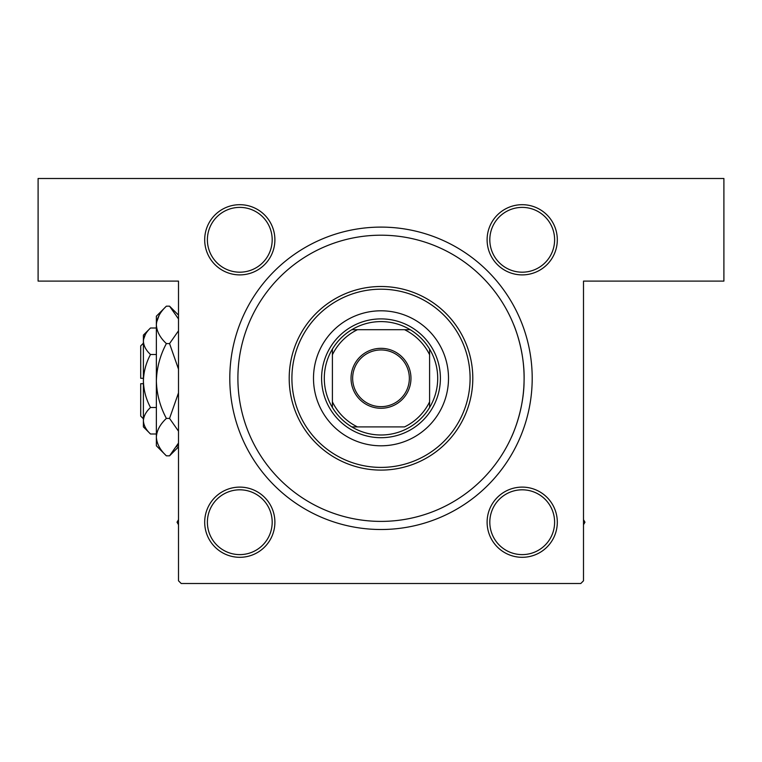 <?xml version="1.0" encoding="UTF-8"?>
<svg xmlns="http://www.w3.org/2000/svg" width="762" height="762" viewBox="0 0 762 762"><rect width="100%" height="100%" fill="white"/><g stroke="black" fill="none" stroke-linecap="round" stroke-linejoin="round"><path stroke-width="1.14" d="M239.792 204.692A35.1 35.1 0 0 1 274.892 239.792A35.1 35.1 0 0 1 239.792 274.892A35.1 35.1 0 0 1 204.692 239.792A35.1 35.1 0 0 1 239.792 204.692M239.792 272.186A32.404 32.404 0 0 0 272.186 239.792A32.404 32.404 0 0 0 239.792 207.388A32.404 32.404 0 0 0 207.388 239.792A32.404 32.404 0 0 0 239.792 272.186M522.208 204.692A35.1 35.1 0 0 1 557.308 239.792A35.1 35.1 0 0 1 522.208 274.892A35.1 35.1 0 0 1 487.108 239.792A35.1 35.1 0 0 1 522.208 204.692M522.208 272.186A32.404 32.404 0 0 0 554.612 239.792A32.404 32.404 0 0 0 522.208 207.388A32.404 32.404 0 0 0 489.814 239.792A32.404 32.404 0 0 0 522.208 272.186M522.208 487.108A35.1 35.1 0 0 1 557.308 522.208A35.1 35.1 0 0 1 522.208 557.308A35.1 35.1 0 0 1 487.108 522.208A35.1 35.1 0 0 1 522.208 487.108M522.208 554.612A32.404 32.404 0 0 0 554.612 522.208A32.404 32.404 0 0 0 522.208 489.814A32.404 32.404 0 0 0 489.814 522.208A32.404 32.404 0 0 0 522.208 554.612M239.792 487.108A35.1 35.1 0 0 1 274.892 522.208A35.1 35.1 0 0 1 239.792 557.308A35.1 35.1 0 0 1 204.692 522.208A35.1 35.1 0 0 1 239.792 487.108M239.792 554.612A32.404 32.404 0 0 0 272.186 522.208A32.404 32.404 0 0 0 239.792 489.814A32.404 32.404 0 0 0 207.388 522.208A32.404 32.404 0 0 0 239.792 554.612M381 227.105A151.2 151.2 0 0 1 532.2 378.304A151.2 151.2 0 0 1 381 529.504A151.2 151.2 0 0 1 229.8 378.304A151.2 151.2 0 0 1 381 227.105M513.569 324.431C513.807 324.764 525.075 351.12 524.075 381.105C523.904 411.156 511.559 437.112 511.245 437.569M38.1 178.499L723.9 178.499L723.9 281.102L583.502 281.102L583.502 580.796L580.796 583.502L181.204 583.502L178.499 580.796L178.499 281.102L38.1 281.102L38.1 178.499M390.554 227.4L386.601 227.2M386.544 227.2L385.153 227.162M400.66 228.381L400.136 228.314M371.446 529.199L375.399 529.399M375.456 529.399L376.847 529.447M361.34 528.218L361.864 528.285M313.496 378.304A67.504 67.504 0 0 0 381 445.799A67.504 67.504 0 0 0 448.504 378.304A67.504 67.504 0 0 0 381 310.801A67.504 67.504 0 0 0 313.496 378.304M470.097 378.304A89.097 89.097 0 0 0 381 289.198A89.097 89.097 0 0 0 291.903 378.304A89.097 89.097 0 0 0 381 467.401A89.097 89.097 0 0 0 470.097 378.304M289.198 378.304A91.802 91.802 0 0 1 381 286.502A91.802 91.802 0 0 1 472.802 378.304A91.802 91.802 0 0 1 381 470.097A91.802 91.802 0 0 1 289.198 378.304M524.104 378.304A143.104 143.104 0 0 0 381 235.201A143.104 143.104 0 0 0 237.896 378.304A143.104 143.104 0 0 0 381 521.399A143.104 143.104 0 0 0 524.104 378.304M178.499 519.684L177.041 522.208L178.499 524.732M583.502 524.732L584.959 522.208L583.502 519.684M410.966 378.304A29.966 29.966 0 0 1 381 408.27A29.966 29.966 0 0 1 351.034 378.304A29.966 29.966 0 0 1 381 348.329A29.966 29.966 0 0 1 410.966 378.304M352.654 378.304A28.346 28.346 0 0 0 381 406.651A28.346 28.346 0 0 0 409.346 378.304A28.346 28.346 0 0 0 381 349.948A28.346 28.346 0 0 0 352.654 378.304M437.702 378.304A56.702 56.702 0 0 0 429.597 349.091L429.597 354.759L429.597 349.091A56.702 56.702 0 0 0 351.796 329.698L357.464 329.698L351.796 329.698A56.702 56.702 0 0 0 332.403 407.508L332.403 401.841L332.403 407.508A56.702 56.702 0 0 0 351.796 426.901L404.536 426.901A53.997 53.997 0 0 0 429.597 401.841L429.597 354.759A53.997 53.997 0 0 0 404.536 329.698L357.464 329.698A53.997 53.997 0 0 0 332.403 354.759L332.403 401.841A53.997 53.997 0 0 0 357.464 426.901L351.796 426.901A56.702 56.702 0 0 0 429.597 407.508L429.597 401.841L429.597 407.508A56.702 56.702 0 0 0 437.702 378.304M321.602 378.304A59.398 59.398 0 0 1 381 318.897A59.398 59.398 0 0 1 440.398 378.304A59.398 59.398 0 0 1 381 437.702A59.398 59.398 0 0 1 321.602 378.304M332.403 349.091L332.403 354.759L332.403 349.091M410.204 329.698L404.536 329.698L410.204 329.698M143.399 418.805L140.703 416.1L140.703 383.696L143.399 383.696M150.505 328.003L143.399 335.099L143.399 426.901L150.505 433.997C146.066 429.873 143.694 425.463 143.399 420.748C143.675 416.1 146.037 411.68 150.505 407.499C146.047 399.183 143.685 390.354 143.399 381C143.685 371.627 146.056 362.798 150.505 354.501C146.066 350.377 143.694 345.958 143.399 341.252C143.675 336.594 146.037 332.175 150.505 328.003L156.362 328.003M150.505 354.501L156.362 354.501M145.361 334.47L143.551 339.423L145.361 334.48M150.505 433.997L156.362 433.997M150.505 407.499L156.362 407.499M176.784 446.732L178.499 443.055L169.555 455.828L166.383 455.828L156.362 445.799L156.362 316.201L166.383 306.172L169.555 306.172L178.499 318.945M166.383 455.828C160.115 449.999 156.781 443.77 156.362 437.121C156.743 430.549 160.087 424.31 166.383 418.414C160.096 406.67 156.762 394.202 156.362 381C156.762 367.77 160.106 355.302 166.383 343.586C160.115 337.766 156.781 331.527 156.362 324.879C156.743 318.316 160.087 312.077 166.383 306.172M166.383 343.586L169.555 343.586L178.499 369.132M178.499 330.813L169.555 343.586M159.153 315.268L156.572 322.297M156.362 437.121L156.572 439.703L156.362 437.121M166.383 418.414L169.555 418.414L178.499 431.178M178.499 392.878L169.555 418.414M143.399 378.304L140.703 378.304L140.703 345.9L143.399 343.195M178.499 446.884L169.555 455.828M178.499 315.116L169.555 306.172"/></g></svg>
